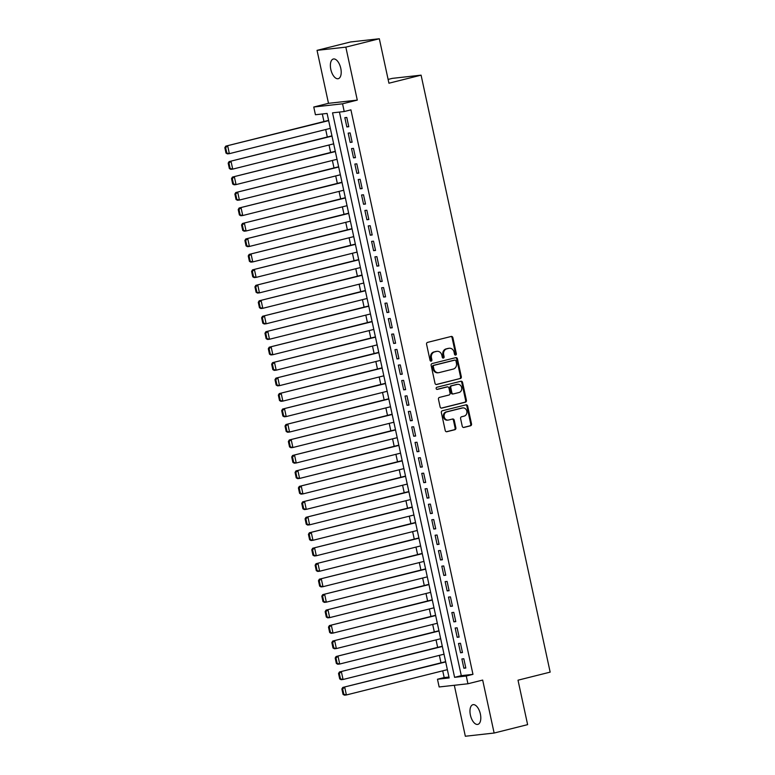 <?xml version="1.0" encoding="UTF-8"?>
<svg xmlns="http://www.w3.org/2000/svg" width="775" height="775" viewBox="0 0 775 775"><rect width="100%" height="100%" fill="white"/><g stroke="black" fill="none" stroke-linecap="round" stroke-linejoin="round"><path stroke-width="1.16" d="M455.661 355.066A1.085 0.949 83.6 0 0 456.349 353.768L452.862 337.648A1.56 1.356 83.6 0 0 451.224 336.457L427.548 342.385A1.56 1.356 83.6 0 0 426.57 344.236L430.057 360.365A1.085 0.949 83.6 0 0 431.898 359.9L431.442 357.808A4.979 4.33 83.6 0 1 434.601 351.898L436.577 351.404A4.979 4.33 83.6 0 1 437.071 351.317A4.979 4.33 83.6 0 1 441.827 355.212L442.283 357.294A1.085 0.949 83.6 0 0 444.123 356.839L443.668 354.747A4.979 4.33 83.6 0 1 446.826 348.837L448.802 348.343A4.979 4.33 83.6 0 1 449.297 348.256A4.979 4.33 83.6 0 1 454.063 352.15L454.508 354.233A1.085 0.949 83.6 0 0 455.661 355.066M455.157 355.028A1.085 0.949 83.6 0 0 455.574 353.855L452.087 337.726A1.56 1.356 83.6 0 0 450.943 336.524M430.697 361.16A1.085 0.949 83.6 0 0 431.113 359.988L430.668 357.895L431.442 357.808M442.922 358.098A1.085 0.949 83.6 0 0 443.348 356.926L442.893 354.834L443.668 354.747M480.364 713.978A10.143 4.979 -104.1 0 0 472.924 704.698A10.143 4.979 -104.1 0 0 470.406 715.092A10.143 4.979 -104.1 0 0 477.855 724.383A10.143 4.979 -104.1 0 0 480.364 713.978M340.767 68.297A10.143 4.979 -104.1 0 0 333.318 59.016A10.143 4.979 -104.1 0 0 330.809 69.411A10.143 4.979 -104.1 0 0 338.249 78.692A10.143 4.979 -104.1 0 0 340.767 68.297M462.258 426.269A1.56 1.356 83.6 0 0 463.896 427.451L470.541 425.795A1.56 1.356 83.6 0 0 471.529 423.944L467.654 406.032A1.56 1.356 83.6 0 0 466.007 404.841L442.341 410.769A1.56 1.356 83.6 0 0 441.353 412.62L445.228 430.532A1.56 1.356 83.6 0 0 446.865 431.723L454.886 429.708A1.56 1.356 83.6 0 0 455.874 427.868L454.218 420.195A1.56 1.356 83.6 0 0 452.571 419.013L448.599 420.002A4.166 3.623 83.6 0 1 448.183 420.079A4.166 3.623 83.6 0 1 444.153 416.592A4.166 3.623 83.6 0 1 446.846 411.883L462.423 407.979A4.166 3.623 83.6 0 1 462.84 407.902A4.166 3.623 83.6 0 1 466.87 411.399A4.166 3.623 83.6 0 1 464.177 416.107L461.58 416.756A1.56 1.356 83.6 0 0 460.592 418.597L462.258 426.269M466.269 676.023L467.935 683.763L439.154 686.97L437.478 679.239L449.151 677.941L327.098 113.441L315.435 114.748L313.759 107.018L342.55 103.802L344.216 111.532L332.543 112.84L454.596 677.331L466.269 676.023L472.963 674.347L350.92 109.856L344.216 111.532M379.324 38.75L345.834 47.139L317.043 50.356L350.532 41.966L379.324 38.75L388.934 83.216L421.087 75.156L550.163 672.128L518.01 680.188L527.62 724.644L494.13 733.034L482.67 680.072L467.935 683.763M317.043 50.356L328.493 103.317L357.285 100.111L345.834 47.139M357.285 100.111L342.55 103.802M460.331 378.578A1.56 1.356 83.6 0 0 461.319 376.737L457.444 358.825A1.56 1.356 83.6 0 0 455.797 357.633L432.13 363.562A1.56 1.356 83.6 0 0 431.142 365.412L435.017 383.325A1.56 1.356 83.6 0 0 436.664 384.507L459.556 378.665A1.56 1.356 83.6 0 0 460.544 376.824L456.669 358.903A1.56 1.356 83.6 0 0 455.516 357.701M462.549 382.424L466.424 400.336A1.56 1.356 83.6 0 1 465.436 402.186L441.76 408.115A1.56 1.356 83.6 0 1 440.123 406.923L438.466 399.261A1.56 1.356 83.6 0 1 439.454 397.41L449.054 395.008A1.56 1.356 83.6 0 0 450.033 393.157L448.938 388.072A1.56 1.356 83.6 0 0 447.291 386.89L437.303 389.389A1.085 0.949 83.6 0 1 436.838 387.267L460.902 381.242A1.56 1.356 83.6 0 1 462.549 382.424L461.774 382.511L465.639 400.423L466.424 400.336M454.315 685.274L465.339 736.25L494.13 733.034M348.789 126.722L346.783 117.442L344.836 117.664L346.842 126.945L348.789 126.722M352.131 142.193L350.126 132.912L348.178 133.126L350.184 142.406L352.131 142.193M355.473 157.654L353.468 148.374L351.521 148.597L353.526 157.868L355.473 157.654M358.815 173.116L356.81 163.845L354.863 164.058L356.868 173.338L358.815 173.116M362.157 188.587L360.152 179.306L358.215 179.519L360.22 188.8L362.157 188.587M365.509 204.048L363.504 194.777L361.557 194.99L363.562 204.271L365.509 204.048M368.852 219.519L366.846 210.238L364.899 210.451L366.904 219.732L368.852 219.519M372.194 234.98L370.188 225.699L368.241 225.922L370.247 235.203L372.194 234.98M375.536 250.451L373.531 241.17L371.583 241.383L373.589 250.664L375.536 250.451M378.878 265.912L376.873 256.632L374.926 256.854L376.931 266.135L378.878 265.912M382.22 281.383L380.215 272.103L378.278 272.316L380.283 281.596L382.22 281.383M385.572 296.844L383.557 287.564L381.62 287.787L383.625 297.058L385.572 296.844M388.914 312.306L386.909 303.035L384.962 303.248L386.967 312.528L388.914 312.306M392.257 327.777L390.251 318.496L388.304 318.709L390.309 327.99L392.257 327.777M395.599 343.238L393.593 333.967L391.646 334.18L393.652 343.461L395.599 343.238M398.941 358.709L396.936 349.428L394.988 349.641L396.994 358.922L398.941 358.709M402.283 374.17L400.278 364.889L398.34 365.112L400.346 374.393L402.283 374.17M405.635 389.641L403.62 380.36L401.683 380.573L403.688 389.854L405.635 389.641M408.977 405.102L406.972 395.822L405.025 396.044L407.03 405.325L408.977 405.102M412.319 420.573L410.314 411.293L408.367 411.506L410.372 420.786L412.319 420.573M415.662 436.034L413.656 426.754L411.709 426.977L413.714 436.248L415.662 436.034M419.004 451.505L416.998 442.225L415.051 442.438L417.057 451.718L419.004 451.505M422.346 466.967L420.341 457.686L418.403 457.899L420.408 467.18L422.346 466.967M425.698 482.428L423.683 473.157L421.745 473.37L423.751 482.651L425.698 482.428M429.04 497.899L427.035 488.618L425.088 488.831L427.093 498.112L429.04 497.899M432.382 513.36L430.377 504.079L428.43 504.302L430.435 513.583L432.382 513.36M435.724 528.831L433.719 519.55L431.772 519.763L433.777 529.044L435.724 528.831M439.067 544.292L437.061 535.012L435.114 535.234L437.119 544.515L439.067 544.292M442.409 559.763L440.403 550.482L438.456 550.696L440.471 559.976L442.409 559.763M445.761 575.224L443.746 565.944L441.808 566.167L443.813 575.438L445.761 575.224M449.103 590.695L447.097 581.415L445.15 581.628L447.156 590.908L449.103 590.695M452.445 606.157L450.44 596.876L448.493 597.089L450.498 606.37L452.445 606.157M455.787 621.618L453.782 612.347L451.835 612.56L453.84 621.841L455.787 621.618M459.129 637.089L457.124 627.808L455.177 628.021L457.182 637.302L459.129 637.089M462.472 652.55L460.466 643.269L458.519 643.492L460.534 652.773L462.472 652.55M339.44 112.065L461.29 675.655L472.963 674.347M461.871 658.953L463.876 668.234L465.823 668.021L463.808 658.74L461.871 658.953M322.323 113.973L323.96 121.539M325.694 129.532L327.302 137.01M329.036 145.002L330.654 152.472M332.378 160.464L333.996 167.943M335.72 175.925L337.338 183.404M339.062 191.396L340.68 198.875M342.405 206.857L344.022 214.336M345.757 222.328L347.365 229.807M349.099 237.789L350.717 245.268M352.441 253.26L354.059 260.729M355.783 268.722L357.401 276.2M359.125 284.192L360.743 291.662M362.468 299.654L364.085 307.132M365.81 315.115L367.427 322.594M369.162 330.586L370.779 338.065M372.504 346.047L374.122 353.526M375.846 361.518L377.464 368.997M379.188 376.979L380.806 384.458M382.53 392.45L384.148 399.919M385.873 407.912L387.49 415.39M389.224 423.382L390.832 430.852M392.567 438.844L394.184 446.323M395.909 454.305L397.527 461.784M399.251 469.776L400.869 477.255M402.593 485.237L404.211 492.716M405.935 500.708L407.553 508.187M409.287 516.169L410.895 523.648M412.629 531.64L414.247 539.109M415.972 547.102L417.589 554.58M419.314 562.572L420.932 570.042M422.656 578.034L424.274 585.512M425.998 593.505L427.616 600.974M429.35 608.966L430.958 616.445M432.692 624.427L434.31 631.906M436.034 639.898L437.652 647.377M439.377 655.359L440.994 662.838M442.719 670.83L444.182 677.563L448.948 677.03M421.087 75.156L392.305 78.372L388.12 79.418M444.182 677.563L437.478 679.239M328.493 103.317L313.759 107.018M461.29 675.655L454.596 677.331M346.842 126.945L348.731 126.47M350.184 142.406L352.073 141.932M353.526 157.868L355.415 157.403M356.868 173.338L358.767 172.864M360.22 188.8L362.109 188.325M363.562 204.271L365.451 203.796M366.904 219.732L368.793 219.257M370.247 235.203L372.136 234.728M373.589 250.664L375.478 250.189M376.931 266.135L378.83 265.66M380.283 281.596L382.172 281.122M383.625 297.058L385.514 296.593M386.967 312.528L388.856 312.054M390.309 327.99L392.198 327.515M393.652 343.461L395.541 342.986M396.994 358.922L398.892 358.447M400.346 374.393L402.235 373.918M403.688 389.854L405.577 389.379M407.03 405.325L408.919 404.85M410.372 420.786L412.261 420.312M413.714 436.248L415.603 435.782M417.057 451.718L418.955 451.244M420.408 467.18L422.298 466.705M423.751 482.651L425.64 482.176M427.093 498.112L428.982 497.637M430.435 513.583L432.324 513.108M433.777 529.044L435.666 528.569M437.119 544.515L439.008 544.04M440.471 559.976L442.36 559.502M443.813 575.438L445.702 574.972M447.156 590.908L449.045 590.434M450.498 606.37L452.387 605.905M453.84 621.841L455.729 621.366M457.182 637.302L459.071 636.827M460.534 652.773L462.423 652.298M463.876 668.234L465.765 667.759M449.297 348.256L448.522 348.343A4.979 4.33 83.6 0 0 448.028 348.43L448.802 348.343M442.893 354.834A4.979 4.33 83.6 0 1 446.051 348.924L448.028 348.43M437.071 351.317L436.296 351.404A4.979 4.33 83.6 0 0 435.792 351.492L436.577 351.404M430.668 357.895A4.979 4.33 83.6 0 1 433.826 351.986L435.792 351.492M436.16 384.526L459.556 378.665M455.962 360.947A1.085 0.949 83.6 0 0 454.818 360.123L434.039 365.325A1.085 0.949 83.6 0 0 433.341 366.614L433.826 368.823A4.979 4.33 83.6 0 0 438.582 372.707A4.979 4.33 83.6 0 0 439.076 372.62L453.278 369.065A4.979 4.33 83.6 0 0 456.436 363.155L455.962 360.947M454.257 360.181A1.085 0.949 83.6 0 0 454.034 360.21L454.818 360.123M438.582 372.707L437.807 372.794A4.979 4.33 83.6 0 1 433.041 368.9L432.566 366.701A1.085 0.949 83.6 0 1 433.254 365.412L454.034 360.21M441.266 408.134L464.661 402.273A1.56 1.356 83.6 0 0 465.639 400.423M446.826 386.938A1.56 1.356 83.6 0 0 446.516 386.977L436.887 389.389M459.013 392.518A4.166 3.623 83.6 0 0 461.697 387.81A4.166 3.623 83.6 0 0 457.676 384.313A4.166 3.623 83.6 0 0 457.26 384.39L451.767 385.766A1.56 1.356 83.6 0 0 450.779 387.616L451.873 392.702A1.56 1.356 83.6 0 0 453.52 393.884L459.013 392.518M457.676 384.313L456.892 384.4A4.166 3.623 83.6 0 0 456.475 384.478L457.26 384.39M452.745 393.971A1.56 1.356 83.6 0 1 451.098 392.789L450.004 387.703A1.56 1.356 83.6 0 1 450.982 385.853L456.475 384.478M461.774 382.511A1.56 1.356 83.6 0 0 460.621 381.31M462.84 407.902L462.065 407.989A4.166 3.623 83.6 0 0 461.648 408.067L462.423 407.979M448.183 420.079L447.407 420.166A4.166 3.623 83.6 0 1 443.377 416.679A4.166 3.623 83.6 0 1 446.061 411.971L461.648 408.067M446.371 431.733L454.111 429.796A1.56 1.356 83.6 0 0 455.099 427.955L453.443 420.282A1.56 1.356 83.6 0 0 452.29 419.081M463.402 427.471L469.757 425.882A1.56 1.356 83.6 0 0 470.745 424.032L466.87 406.119A1.56 1.356 83.6 0 0 465.727 404.908M328.6 120.387L225.748 146.146L328.658 120.638M330.324 128.369L229.361 153.663L227.424 153.876L226.009 153.092L226.784 153.004L225.622 147.589L224.837 147.676L226.009 153.092M225.622 147.589L227.695 145.932L229.361 153.663L226.784 153.004M224.837 147.676L225.748 146.146M331.942 135.848L229.09 161.607L332 136.1M333.676 143.84L232.713 169.124L230.766 169.347L229.352 168.553L230.136 168.466L228.964 163.05L228.179 163.138L229.352 168.553M228.964 163.05L231.037 161.394L232.713 169.124L230.136 168.466M228.179 163.138L229.09 161.607M335.284 151.309L232.432 177.078L335.343 151.571M337.018 159.301L236.055 184.595L234.108 184.808L232.694 184.024L233.478 183.937L232.306 178.521L231.531 178.608L232.694 184.024M232.306 178.521L234.379 176.855L236.055 184.595L233.478 183.937M231.531 178.608L232.432 177.078M338.636 166.78L235.774 192.539L338.685 167.032M340.361 174.772L239.398 200.057L237.45 200.27L236.046 199.485L236.821 199.398L235.648 193.983L234.873 194.07L236.046 199.485M235.648 193.983L237.722 192.326L239.398 200.057L236.821 199.398M234.873 194.07L235.774 192.539M341.978 182.241L239.126 208.01L342.037 182.503M343.703 190.233L242.74 215.528L240.792 215.741L239.388 214.946L240.163 214.869L238.991 209.453L238.216 209.541L239.388 214.946M238.991 209.453L241.064 207.787L242.74 215.528L240.163 214.869M238.216 209.541L239.126 208.01M345.321 197.712L242.468 223.471L345.379 197.964M347.045 205.695L246.082 230.989L244.135 231.202L242.73 230.417L243.505 230.33L242.333 224.915L241.558 225.002L242.73 230.417M242.333 224.915L244.416 223.258L246.082 230.989L243.505 230.33M241.558 225.002L242.468 223.471M348.663 213.173L245.811 238.942L348.721 213.435M350.387 221.166L249.424 246.45L247.487 246.673L246.072 245.878L246.847 245.791L245.685 240.386L244.9 240.473L246.072 245.878M245.685 240.386L247.758 238.719L249.424 246.45L246.847 245.791M244.9 240.473L245.811 238.942M352.005 228.644L249.153 254.403L352.063 228.896M353.739 236.627L252.766 261.921L250.829 262.134L249.414 261.349L250.199 261.262L249.027 255.847L248.242 255.934L249.414 261.349M249.027 255.847L251.1 254.19L252.766 261.921L250.199 261.262M248.242 255.934L249.153 254.403M355.347 244.106L252.495 269.865L355.405 244.367M357.081 252.098L256.118 277.382L254.171 277.605L252.757 276.811L253.541 276.723L252.369 271.318L251.594 271.405L252.757 276.811M252.369 271.318L254.442 269.652L256.118 277.382L253.541 276.723M251.594 271.405L252.495 269.865M358.699 259.577L255.837 285.336L358.748 259.828M360.423 267.559L259.46 292.853L257.513 293.066L256.108 292.282L256.883 292.194L255.711 286.779L254.936 286.866L256.108 292.282M255.711 286.779L257.784 285.123L259.46 292.853L256.883 292.194M254.936 286.866L255.837 285.336M362.041 275.038L259.189 300.797L362.09 275.29M363.766 283.03L262.802 308.314L260.855 308.537L259.451 307.743L260.226 307.656L259.053 302.24L258.278 302.327L259.451 307.743M259.053 302.24L261.127 300.584L262.802 308.314L260.226 307.656M258.278 302.327L259.189 300.797M365.383 290.499L262.531 316.268L365.442 290.761M367.108 298.491L266.145 323.785L264.198 323.998L262.793 323.214L263.568 323.127L262.396 317.711L261.621 317.798L262.793 323.214M262.396 317.711L264.478 316.045L266.145 323.785L263.568 323.127M261.621 317.798L262.531 316.268M368.726 305.97L265.873 331.729L368.784 306.222M370.45 313.962L269.487 339.247L267.549 339.46L266.135 338.675L266.91 338.588L265.748 333.173L264.963 333.26L266.135 338.675M265.748 333.173L267.821 331.516L269.487 339.247L266.91 338.588M264.963 333.26L265.873 331.729M372.068 321.431L269.216 347.2L372.126 321.693M373.802 329.423L272.829 354.718L270.892 354.931L269.477 354.146L270.262 354.059L269.09 348.643L268.305 348.731L269.477 354.146M269.09 348.643L271.163 346.977L272.829 354.718L270.262 354.059M268.305 348.731L269.216 347.2M375.41 336.902L272.558 362.661L375.468 337.154M377.144 344.885L276.181 370.179L274.234 370.392L272.819 369.607L273.604 369.52L272.432 364.105L271.657 364.192L272.819 369.607M272.432 364.105L274.505 362.448L276.181 370.179L273.604 369.52M271.657 364.192L272.558 362.661M378.762 352.363L275.9 378.132L378.81 352.625M380.486 360.356L279.523 385.64L277.576 385.863L276.171 385.068L276.946 384.981L275.774 379.576L274.999 379.663L276.171 385.068M275.774 379.576L277.847 377.909L279.523 385.64L276.946 384.981M274.999 379.663L275.9 378.132M382.104 367.834L279.252 393.593L382.153 368.086M383.828 375.817L282.865 401.111L280.918 401.324L279.513 400.539L280.288 400.452L279.116 395.037L278.341 395.124L279.513 400.539M279.116 395.037L281.189 393.38L282.865 401.111L280.288 400.452M278.341 395.124L279.252 393.593M385.446 383.296L282.594 409.055L385.504 383.557M387.171 391.288L286.207 416.572L284.26 416.795L282.856 416.001L283.631 415.913L282.458 410.508L281.683 410.595L282.856 416.001M282.458 410.508L284.541 408.842L286.207 416.572L283.631 415.913M281.683 410.595L282.594 409.055M388.788 398.767L285.936 424.526L388.847 399.018M390.513 406.749L289.55 432.043L287.612 432.256L286.198 431.472L286.973 431.384L285.81 425.969L285.026 426.056L286.198 431.472M285.81 425.969L287.883 424.312L289.55 432.043L286.973 431.384M285.026 426.056L285.936 424.526M392.131 414.228L289.278 439.987L392.189 414.48M393.865 422.22L292.892 447.504L290.954 447.727L289.54 446.933L290.325 446.846L289.153 441.43L288.368 441.517L289.54 446.933M289.153 441.43L291.226 439.774L292.892 447.504L290.325 446.846M288.368 441.517L289.278 439.987M395.473 429.689L292.621 455.458L395.531 429.951M397.207 437.681L296.244 462.975L294.297 463.188L292.882 462.404L293.667 462.317L292.495 456.901L291.72 456.988L292.882 462.404M292.495 456.901L294.568 455.235L296.244 462.975L293.667 462.317M291.72 456.988L292.621 455.458M398.825 445.16L295.963 470.919L398.873 445.412M400.549 453.152L299.586 478.437L297.639 478.65L296.234 477.865L297.009 477.778L295.837 472.363L295.062 472.45L296.234 477.865M295.837 472.363L297.91 470.706L299.586 478.437L297.009 477.778M295.062 472.45L295.963 470.919M402.167 460.621L299.315 486.39L402.215 460.883M403.891 468.613L302.928 493.907L300.981 494.121L299.576 493.336L300.351 493.249L299.179 487.833L298.404 487.921L299.576 493.336M299.179 487.833L301.252 486.167L302.928 493.907L300.351 493.249M298.404 487.921L299.315 486.39M405.509 476.092L302.657 501.851L405.567 476.344M407.233 484.075L306.27 509.369L304.323 509.582L302.918 508.797L303.693 508.71L302.521 503.295L301.746 503.382L302.918 508.797M302.521 503.295L304.604 501.638L306.27 509.369L303.693 508.71M301.746 503.382L302.657 501.851M408.851 491.553L305.999 517.322L408.909 491.815M410.576 499.546L309.613 524.83L307.665 525.053L306.261 524.258L307.036 524.171L305.873 518.766L305.088 518.853L306.261 524.258M305.873 518.766L307.946 517.099L309.613 524.83L307.036 524.171M305.088 518.853L305.999 517.322M412.193 507.024L309.341 532.783L412.252 507.276M413.927 515.007L312.955 540.301L311.017 540.514L309.603 539.729L310.387 539.642L309.215 534.227L308.431 534.314L309.603 539.729M309.215 534.227L311.288 532.57L312.955 540.301L310.387 539.642M308.431 534.314L309.341 532.783M415.536 522.486L312.683 548.245L415.594 522.747M417.27 530.478L316.307 555.762L314.359 555.985L312.945 555.191L313.73 555.103L312.558 549.698L311.782 549.785L312.945 555.191M312.558 549.698L314.631 548.032L316.307 555.762L313.73 555.103M311.782 549.785L312.683 548.245M418.887 537.957L316.026 563.716L418.936 538.208M420.612 545.939L319.649 571.233L317.702 571.446L316.297 570.662L317.072 570.574L315.9 565.159L315.125 565.246L316.297 570.662M315.9 565.159L317.973 563.502L319.649 571.233L317.072 570.574M315.125 565.246L316.026 563.716M422.23 553.418L319.377 579.177L422.278 553.67M423.954 561.41L322.991 586.694L321.044 586.917L319.639 586.123L320.414 586.036L319.242 580.62L318.467 580.708L319.639 586.123M319.242 580.62L321.315 578.964L322.991 586.694L320.414 586.036M318.467 580.708L319.377 579.177M425.572 568.879L322.72 594.648L425.63 569.141M427.296 576.871L326.333 602.165L324.386 602.378L322.981 601.594L323.756 601.507L322.584 596.091L321.809 596.178L322.981 601.594M322.584 596.091L324.667 594.425L326.333 602.165L323.756 601.507M321.809 596.178L322.72 594.648M428.914 584.35L326.062 610.109L428.972 584.602M430.638 592.342L329.675 617.627L327.728 617.849L326.323 617.055L327.098 616.968L325.936 611.553L325.151 611.64L326.323 617.055M325.936 611.553L328.009 609.896L329.675 617.627L327.098 616.968M325.151 611.64L326.062 610.109M432.256 599.811L329.404 625.58L432.314 600.073M433.99 607.803L333.017 633.097L331.08 633.311L329.666 632.526L330.45 632.439L329.278 627.023L328.493 627.111L329.666 632.526M329.278 627.023L331.351 625.357L333.017 633.097L330.45 632.439M328.493 627.111L329.404 625.58M435.598 615.282L332.746 641.041L435.657 615.534M437.332 623.265L336.369 648.559L334.422 648.772L333.008 647.987L333.793 647.9L332.62 642.485L331.845 642.572L333.008 647.987M332.62 642.485L334.693 640.828L336.369 648.559L333.793 647.9M331.845 642.572L332.746 641.041M438.95 630.743L336.088 656.512L438.999 631.005M440.675 638.736L339.712 664.02L337.764 664.243L336.36 663.448L337.135 663.361L335.963 657.956L335.188 658.043L336.36 663.448M335.963 657.956L338.036 656.289L339.712 664.02L337.135 663.361M335.188 658.043L336.088 656.512M442.293 646.214L339.44 671.973L442.341 646.466M444.017 654.197L343.054 679.491L341.107 679.704L339.702 678.919L340.477 678.832L339.305 673.417L338.53 673.504L339.702 678.919M339.305 673.417L341.378 671.76L343.054 679.491L340.477 678.832M338.53 673.504L339.44 671.973M445.635 661.676L342.782 687.444L445.693 661.937M447.359 669.668L346.396 694.952L344.449 695.175L343.044 694.381L343.819 694.293L342.647 688.888L341.872 688.975L343.044 694.381M342.647 688.888L344.72 687.222L346.396 694.952L343.819 694.293M341.872 688.975L342.782 687.444M455.574 353.855L456.349 353.768M431.113 359.988L431.898 359.9M443.348 356.926L444.123 356.839M446.051 348.924L446.826 348.837M433.826 351.986L434.601 351.898M452.087 337.726L452.862 337.648M456.669 358.903L457.444 358.825M460.544 376.824L461.319 376.737M433.254 365.412L434.039 365.325M432.566 366.701L433.341 366.614M433.041 368.9L433.826 368.823M464.661 402.273L465.436 402.186M446.516 386.977L447.291 386.89M450.982 385.853L451.767 385.766M450.004 387.703L450.779 387.616M451.098 392.789L451.873 392.702M446.061 411.971L446.846 411.883M453.443 420.282L454.218 420.195M455.099 427.955L455.874 427.868M454.111 429.796L454.886 429.708M466.87 406.119L467.654 406.032M470.745 424.032L471.529 423.944M469.757 425.882L470.541 425.795M454.15 360.191L454.925 360.104M446.671 386.948L447.446 386.861M452.59 394L453.365 393.913"/></g></svg>
